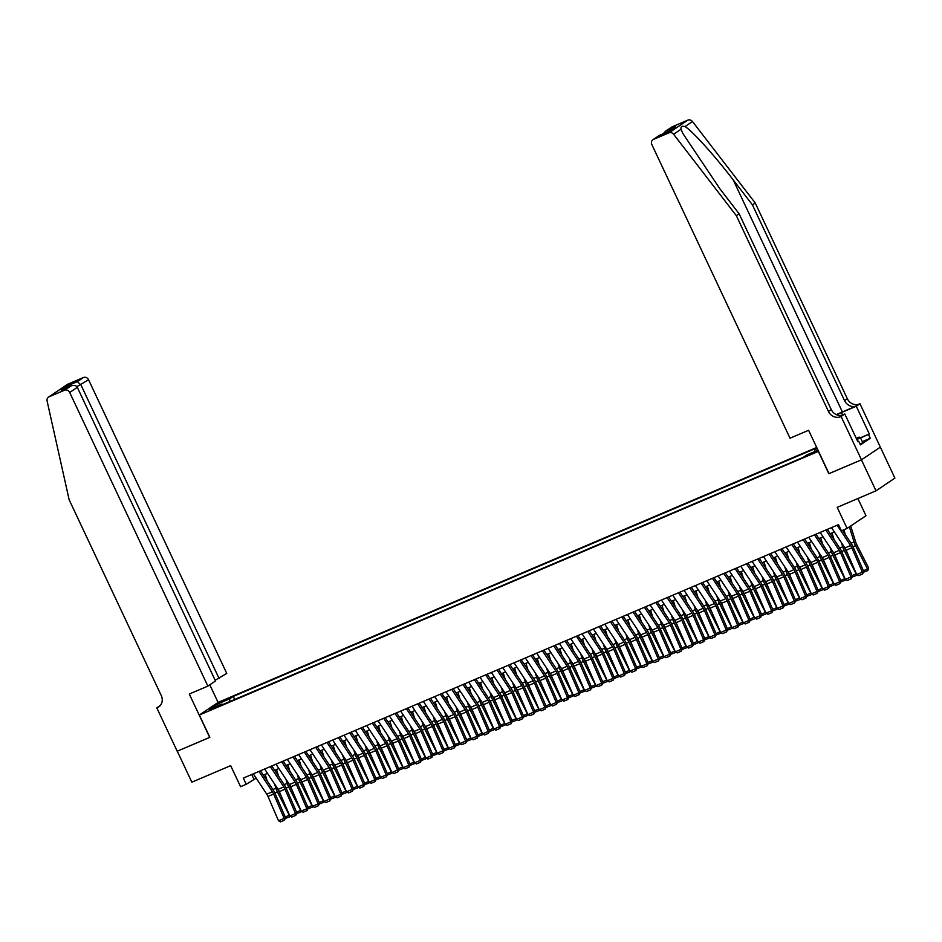 <?xml version="1.0" encoding="UTF-8"?>
<svg xmlns="http://www.w3.org/2000/svg" width="942" height="942" viewBox="0 0 942 942"><rect width="100%" height="100%" fill="white"/><g stroke="black" fill="none" stroke-linecap="round" stroke-linejoin="round"><path stroke-width="1.41" d="M209.701 710.303L215.318 707.336L209.701 710.303M816.702 447.474L218.25 702.332L199.363 715.025L818.504 451.312M672.388 126.711L665.476 131.279L671.834 127.017A4.121 3.686 56.1 0 1 672.388 126.711L687.86 120.129A4.121 3.686 56.1 0 1 692.488 121.542L755.225 202.977L847.341 398.737A9.608 8.596 -123.9 0 0 859.351 404.024L859.975 403.765L894.9 478.124L876.013 490.806L837.191 507.349L847.093 528.403L865.981 515.721L857.891 498.53M199.363 715.025L209.854 737.327L177.261 751.198L191.838 782.178L230.66 765.646L240.575 786.7L246.239 784.286L256.177 778.174M829.007 473.614L861.435 459.837L876.013 490.806M847.093 528.403L841.43 530.817L838.51 524.623L243.33 778.092L246.239 784.286M815.018 451.724L807.094 455.669L815.266 452.254M222.63 704.616L221.923 704.039L218.356 706.441L803.338 457.317L806.905 454.915L817.986 450.205M221.923 704.039L209.454 709.35L217.213 704.145L229.683 698.834L233.263 696.432L816.891 447.886M814.759 451.583L814.665 449.711L817.008 448.133M814.665 449.711L817.244 448.616M828.842 473.72L818.351 451.418M263.36 775.125L267.516 773.347M274.687 770.297L278.856 768.519M286.027 765.469L290.183 763.691M297.366 760.641L301.522 758.863M308.705 755.814L312.862 754.036M320.045 750.986L324.201 749.208M331.372 746.158L335.529 744.38M342.711 741.33L346.868 739.552M354.051 736.503L358.207 734.725M365.39 731.663L369.547 729.897M376.729 726.835L380.886 725.069M388.057 722.008L392.213 720.241M399.396 717.18L403.553 715.414M410.736 712.352L414.892 710.586M422.075 707.524L426.231 705.758M433.414 702.697L437.571 700.93M444.742 697.869L448.898 696.103M456.081 693.041L460.238 691.275M467.42 688.213L471.577 686.447M478.76 683.386L482.916 681.619M490.087 678.558L494.256 676.792M501.427 673.73L505.583 671.964M512.766 668.902L516.923 667.136M524.105 664.075L528.262 662.308M535.445 659.247L539.601 657.481M546.772 654.419L550.94 652.653M558.111 649.591L562.268 647.825M569.451 644.764L573.607 642.997M580.79 639.936L584.947 638.17M592.129 635.108L596.286 633.342M603.457 630.28L607.614 628.514M614.796 625.453L618.953 623.686M626.136 620.625L630.292 618.859M637.475 615.797L641.632 614.031M648.814 610.969L652.971 609.203M660.142 606.142L664.298 604.375M671.481 601.314L675.638 599.548M682.82 596.486L686.977 594.72M694.16 591.658L698.316 589.892M705.499 586.831L709.656 585.064M716.827 582.003L720.983 580.237M728.166 577.175L732.323 575.409M739.505 572.347L743.662 570.581M750.845 567.52L755.001 565.753M762.172 562.692L766.341 560.926M773.512 557.864L777.668 556.098M784.851 553.036L789.007 551.258M796.19 548.209L800.347 546.431M807.529 543.381L811.686 541.603M818.857 538.553L823.025 536.775M830.196 533.725L834.353 531.947M251.726 774.524L253.904 779.152M234.699 699.482L233.263 696.432M229.683 698.834L229.813 701.566M217.213 704.145L218.638 705.44M837.155 525.212L850.626 545.536A6.865 3.026 -113.1 0 1 851.839 547.808L862.366 572.147L863.743 571.523L853.216 547.172A10.303 4.545 66.9 0 0 851.391 543.769L842.513 530.358M831.492 527.626L844.95 547.95A6.865 3.026 -113.1 0 1 846.175 550.222L856.69 574.561L862.366 572.147L862.637 573.961L858.668 575.644L856.69 574.561M863.743 571.523L862.637 573.961M845.386 534.703L843.855 529.793M863.402 570.746L867.476 569.003L855.536 545.618A10.303 4.545 -113.1 0 1 854.053 541.98L849.378 526.884M867.782 570.616L867.476 569.003L868.642 567.932L867.782 570.616L863.567 572.194M850.72 525.977L855.713 542.109A6.865 3.026 66.9 0 0 856.702 544.535L868.642 567.932M856.254 438.324L859.104 437.112L860.458 437.712L862.79 442.669L860.058 444.118M860.458 437.712L856.867 439.62M755.225 202.977L752.423 204.861L844.538 400.609A9.608 8.596 -123.9 0 0 856.561 405.908L842.383 411.937A17.886 1.354 -25.2 0 0 836.343 414.633M752.423 204.861L733.194 179.887C714.943 155.925 692.193 130.75 685.022 126.558C681.878 125.781 680.571 126.664 681.078 129.219L682.75 133.305L719.9 188.824L739.129 213.787L831.244 409.546A9.608 8.596 -123.9 0 0 843.267 414.833L840.464 416.717L841.088 416.446L861.494 459.814L829.019 473.649L808.613 430.282L790.02 438.195L651.84 144.562A4.121 3.686 -123.9 0 1 653.501 139.404L668.973 132.81L687.86 120.129M880.381 447.132L861.494 459.814M739.129 213.787L736.338 215.671L828.454 411.418A9.608 8.596 -123.9 0 0 840.464 416.717M681.078 129.219L673.601 134.235L736.338 215.671M860.482 437.771L869.336 434.003L860.564 437.936M857.773 441.551L858.668 441.162L860.411 444.883L870.267 438.265L868.524 434.545M858.668 441.162L857.856 441.716L844.797 413.962L841.088 416.446M859.975 403.765L856.278 406.249L841.477 412.549A15.449 1.166 -25.2 0 0 836.567 414.739M869.336 434.003L856.278 406.249M841.547 415.351L844.797 413.962M673.601 134.235A4.121 3.686 -123.9 0 0 668.973 132.81M870.267 438.265L862.307 441.657M665.476 131.279L663.274 133.717M666.288 130.808L675.697 126.805L668.785 131.374M675.697 126.805L668.714 131.421M669.008 131.291L659.306 135.424L652.947 139.699M215.153 680.242L226.751 673.424L88.583 379.791L76.879 386.656M219.121 678.558L80.953 384.925L77.338 381.628L83.426 377.53L67.954 384.112L49.066 396.806A4.121 3.686 -123.9 0 0 47.1 401.033L69.155 499.79L161.27 695.549A9.608 8.596 56.1 0 1 158.703 706.9A9.608 8.596 56.1 0 1 157.42 707.595L156.796 707.866L177.202 751.233L209.842 737.292M209.689 737.398L189.283 694.03L207.876 686.117L69.696 392.484A4.121 3.686 -123.9 0 0 64.551 390.212L49.066 396.806M156.796 707.866L160.211 705.57M218.085 702.438L209.795 684.822M207.876 686.117L215.506 680.984L77.326 387.35L69.696 392.484M48.525 397.1L67.412 384.418A4.121 3.686 56.1 0 1 67.954 384.112M83.426 377.53A4.121 3.686 56.1 0 1 88.583 379.791M64.551 390.212L71.062 385.926L62.09 389.764M61.654 389.929L70.65 386.114C73.735 384.854 75.961 385.266 77.326 387.35M61.242 390.118L67.918 385.631L69.802 386.455M825.816 530.04L839.287 550.363A6.865 3.026 -113.1 0 1 840.511 552.636L851.026 576.975L852.404 576.351L841.889 552A10.303 4.545 66.9 0 0 840.052 548.597L827.335 529.392M820.152 532.454L833.623 552.777A6.865 3.026 -113.1 0 1 834.836 555.05L845.363 579.389L851.026 576.975L851.297 578.788L847.329 580.472L845.363 579.389M852.404 576.351L851.297 578.788M814.477 534.868L827.947 555.191A6.865 3.026 -113.1 0 1 829.172 557.464L839.687 581.803L841.065 581.179L830.55 556.828A10.303 4.545 66.9 0 0 828.713 553.425L815.996 534.22M808.813 537.281L822.284 557.605A6.865 3.026 -113.1 0 1 823.496 559.878L834.023 584.217L839.687 581.803L839.958 583.616L835.99 585.312L834.023 584.217M841.065 581.179L839.958 583.616M803.149 539.695L816.608 560.019A6.865 3.026 -113.1 0 1 817.833 562.292L828.348 586.63L829.725 586.006L819.21 561.656A10.303 4.545 66.9 0 0 817.385 558.253L804.656 539.048M797.474 542.109L810.944 562.433A6.865 3.026 -113.1 0 1 812.169 564.705L822.684 589.044L828.348 586.63L828.619 588.444L824.65 590.139L822.684 589.044M829.725 586.006L828.619 588.444M791.81 544.523L805.28 564.847A6.865 3.026 -113.1 0 1 806.493 567.119L817.02 591.458L818.398 590.834L807.871 566.483A10.303 4.545 66.9 0 0 806.046 563.081L793.317 543.875M786.134 546.937L799.605 567.261A6.865 3.026 -113.1 0 1 800.83 569.533L811.345 593.872L817.02 591.458L817.291 593.272L813.323 594.967L811.345 593.872M818.398 590.834L817.291 593.272M834.047 539.53L832.01 532.948M852.074 575.574L856.148 573.831L844.197 550.446A10.303 4.545 -113.1 0 1 842.725 546.807L841.418 542.616M856.973 574.714L856.443 575.444L856.313 573.678M844.468 547.22A6.865 3.026 66.9 0 0 845.374 549.363L848.224 554.956M856.443 575.444L852.227 577.022M822.707 544.358L820.67 537.776M840.735 580.402L844.809 578.659L832.869 555.274A10.303 4.545 -113.1 0 1 831.386 551.635L830.079 547.443M845.633 579.542L845.115 580.272L844.974 578.506M833.128 552.047A6.865 3.026 66.9 0 0 834.035 554.19L836.885 559.784M845.115 580.272L840.9 581.85M811.368 549.186L809.331 542.604M829.396 585.229L833.47 583.487L821.53 560.101A10.303 4.545 -113.1 0 1 820.046 556.463L818.739 552.271M834.294 584.37L833.776 585.1L833.635 583.333M821.801 556.875A6.865 3.026 66.9 0 0 822.696 559.018L825.545 564.611M833.776 585.1L829.561 586.678M800.041 554.014L797.992 547.432M818.056 590.057L822.131 588.314L810.191 564.929A10.303 4.545 -113.1 0 1 808.707 561.291L807.412 557.099M822.955 589.197L822.437 589.928L822.307 588.161M810.461 561.703A6.865 3.026 66.9 0 0 811.356 563.858L814.206 569.439M822.437 589.928L818.221 591.505M780.471 549.351L793.941 569.674A6.865 3.026 -113.1 0 1 795.154 571.947L805.681 596.286L807.058 595.662L796.543 571.311A10.303 4.545 66.9 0 0 794.707 567.908L781.978 548.703M774.807 551.765L788.266 572.088A6.865 3.026 -113.1 0 1 789.49 574.361L800.005 598.7L805.681 596.286L805.952 598.099L801.983 599.795L800.005 598.7M807.058 595.662L805.952 598.099M788.701 558.841L786.664 552.259M806.717 594.885L810.791 593.142L798.851 569.757A10.303 4.545 -113.1 0 1 797.368 566.118L796.072 561.927M811.615 594.025L811.097 594.755L810.968 592.989M799.122 566.531A6.865 3.026 66.9 0 0 800.017 568.685L802.878 574.267M811.097 594.755L806.882 596.333M769.131 554.179L782.602 574.502A6.865 3.026 -113.1 0 1 783.826 576.775L794.341 601.114L795.719 600.49L785.204 576.139A10.303 4.545 66.9 0 0 783.367 572.736L770.65 553.531M763.467 556.592L776.938 576.916A6.865 3.026 -113.1 0 1 778.151 579.189L788.678 603.528L794.341 601.114L794.612 602.927L790.644 604.623L788.678 603.528M795.719 600.49L794.612 602.927M777.362 563.669L775.325 557.099M795.389 599.713L799.464 597.97L787.512 574.585A10.303 4.545 -113.1 0 1 786.04 570.946L784.733 566.754M800.288 598.853L799.758 599.583L799.628 597.817M787.783 571.358A6.865 3.026 66.9 0 0 788.689 573.513L791.539 579.095M799.758 599.583L795.543 601.161M757.792 559.006L771.263 579.33A6.865 3.026 -113.1 0 1 772.487 581.603L783.002 605.942L784.38 605.317L773.865 580.967A10.303 4.545 66.9 0 0 772.028 577.564L759.311 558.359M752.128 561.42L765.599 581.744A6.865 3.026 -113.1 0 1 766.823 584.016L777.338 608.355L783.002 605.942L783.273 607.755L779.305 609.45L777.338 608.355M784.38 605.317L783.273 607.755M766.023 568.497L763.986 561.927M784.05 604.54L788.124 602.798L776.184 579.412A10.303 4.545 -113.1 0 1 774.701 575.774L773.394 571.582M788.949 603.681L788.43 604.411L788.289 602.644M776.443 576.186A6.865 3.026 66.9 0 0 777.35 578.341L780.2 583.922M788.43 604.411L784.215 606M746.464 563.834L759.923 584.158A6.865 3.026 -113.1 0 1 761.148 586.43L771.663 610.769L773.041 610.145L762.525 585.794A10.303 4.545 66.9 0 0 760.7 582.392L747.972 563.186M740.789 566.248L754.259 586.572A6.865 3.026 -113.1 0 1 755.484 588.844L765.999 613.183L771.663 610.769L771.934 612.583L767.977 614.278L765.999 613.183M773.041 610.145L771.934 612.583M754.683 573.325L752.646 566.754M772.711 609.368L776.785 607.625L764.845 584.24A10.303 4.545 -113.1 0 1 763.361 580.602L762.066 576.41M777.609 608.508L777.091 609.238L776.95 607.472M765.116 581.014A6.865 3.026 66.9 0 0 766.011 583.169L768.86 588.75M777.091 609.238L772.876 610.828M735.125 568.662L748.596 588.986A6.865 3.026 -113.1 0 1 749.808 591.258L760.335 615.597L761.713 614.973L751.186 590.622A10.303 4.545 66.9 0 0 749.361 587.219L736.632 568.014M729.449 571.076L742.92 591.399A6.865 3.026 -113.1 0 1 744.145 593.672L754.66 618.011L760.335 615.597L760.606 617.41L756.638 619.106L754.66 618.011M761.713 614.973L760.606 617.41M743.356 578.153L741.307 571.582M761.371 614.196L765.446 612.453L753.506 589.068A10.303 4.545 -113.1 0 1 752.022 585.429L750.727 581.238M766.27 613.336L765.752 614.066L765.622 612.3M753.777 585.842A6.865 3.026 66.9 0 0 754.672 587.996L757.521 593.578M765.752 614.066L761.536 615.656M723.786 573.49L737.256 593.813A6.865 3.026 -113.1 0 1 738.481 596.086L748.996 620.425L750.374 619.801L739.859 595.45A10.303 4.545 66.9 0 0 738.022 592.047L725.293 572.842M718.122 575.903L731.581 596.227A6.865 3.026 -113.1 0 1 732.805 598.5L743.32 622.839L748.996 620.425L749.267 622.238L745.299 623.934L743.32 622.839M750.374 619.801L749.267 622.238M732.016 582.98L729.979 576.41M750.032 619.024L754.106 617.281L742.166 593.896A10.303 4.545 -113.1 0 1 740.683 590.257L739.388 586.065M754.931 618.164L754.412 618.894L754.283 617.128M742.437 590.669A6.865 3.026 66.9 0 0 743.332 592.824L746.194 598.405M754.412 618.894L750.197 620.484M712.446 578.317L725.917 598.641A6.865 3.026 -113.1 0 1 727.142 600.914L737.657 625.252L739.034 624.628L728.519 600.278A10.303 4.545 66.9 0 0 726.682 596.875L713.965 577.67M706.783 580.731L720.253 601.055A6.865 3.026 -113.1 0 1 721.466 603.327L731.993 627.666L737.657 625.252L737.927 627.066L733.959 628.761L731.993 627.666M739.034 624.628L737.927 627.066M720.677 587.808L718.64 581.238M738.705 623.851L742.779 622.109L730.839 598.723A10.303 4.545 -113.1 0 1 729.355 595.085L728.048 590.893M743.603 622.992L743.073 623.722L742.944 621.956M731.098 595.497A6.865 3.026 66.9 0 0 732.005 597.652L734.854 603.233M743.073 623.722L738.858 625.311M701.107 583.145L714.578 603.469A6.865 3.026 -113.1 0 1 715.802 605.741L726.317 630.08L727.695 629.456L717.18 605.105A10.303 4.545 66.9 0 0 715.343 601.702L702.626 582.497M695.443 585.559L708.914 605.883A6.865 3.026 -113.1 0 1 710.138 608.155L720.654 632.494L726.317 630.08L726.588 631.894L722.62 633.589L720.654 632.494M727.695 629.456L726.588 631.894M709.338 592.636L707.301 586.065M727.365 628.679L731.439 626.936L719.5 603.551A10.303 4.545 -113.1 0 1 718.016 599.913L716.709 595.721M732.264 627.819L731.746 628.549L731.604 626.783M719.759 600.325A6.865 3.026 66.9 0 0 720.665 602.48L723.515 608.061M731.746 628.549L727.53 630.139M689.779 587.973L703.238 608.297A6.865 3.026 -113.1 0 1 704.463 610.569L714.978 634.908L716.367 634.284L705.841 609.933A10.303 4.545 66.9 0 0 704.015 606.53L691.287 587.325M684.104 590.387L697.575 610.71A6.865 3.026 -113.1 0 1 698.799 612.983L709.314 637.322L714.978 634.908L715.261 636.721L711.292 638.417L709.314 637.322M716.367 634.284L715.261 636.721M697.998 597.463L695.961 590.893M716.026 633.507L720.1 631.764L708.16 608.379A10.303 4.545 -113.1 0 1 706.677 604.74L705.381 600.549M720.924 632.647L720.406 633.377L720.265 631.611M708.431 605.153A6.865 3.026 66.9 0 0 709.326 607.307L712.176 612.889M720.406 633.377L716.191 634.967M678.44 592.801L691.911 613.124A6.865 3.026 -113.1 0 1 693.124 615.397L703.65 639.736L705.028 639.112L694.501 614.761A10.303 4.545 66.9 0 0 692.676 611.358L679.947 592.153M672.776 595.214L686.235 615.538A6.865 3.026 -113.1 0 1 687.46 617.811L697.975 642.15L703.65 639.736L703.921 641.549L699.953 643.245L697.975 642.15M705.028 639.112L703.921 641.549M686.671 602.291L684.622 595.721M704.687 638.335L708.761 636.592L696.821 613.207A10.303 4.545 -113.1 0 1 695.337 609.568L694.042 605.376M709.585 637.475L709.067 638.205L708.937 636.439M697.092 609.98A6.865 3.026 66.9 0 0 697.987 612.135L700.836 617.716M709.067 638.205L704.851 639.795M667.101 597.628L680.571 617.952A6.865 3.026 -113.1 0 1 681.796 620.225L692.311 644.563L693.689 643.939L683.174 619.589A10.303 4.545 66.9 0 0 681.337 616.186L668.608 596.981M661.437 600.042L674.896 620.366A6.865 3.026 -113.1 0 1 676.12 622.638L686.647 646.977L692.311 644.563L692.582 646.377L688.614 648.072L686.647 646.977M693.689 643.939L692.582 646.377M675.332 607.119L673.294 600.549M693.347 643.162L697.421 641.42L685.482 618.034A10.303 4.545 -113.1 0 1 683.998 614.396L682.703 610.204M698.246 642.303L697.728 643.033L697.598 641.267M685.752 614.808A6.865 3.026 66.9 0 0 686.647 616.963L689.509 622.544M697.728 643.033L693.512 644.622M655.762 602.456L669.232 622.78A6.865 3.026 -113.1 0 1 670.457 625.052L680.972 649.391L682.349 648.767L671.834 624.416A10.303 4.545 66.9 0 0 669.997 621.014L657.281 601.808M650.098 604.87L663.568 625.194A6.865 3.026 -113.1 0 1 664.781 627.466L675.308 651.805L680.972 649.391L681.243 651.205L677.274 652.9L675.308 651.805M682.349 648.767L681.243 651.205M663.992 611.947L661.955 605.376M682.02 647.99L686.094 646.259L674.154 622.862A10.303 4.545 -113.1 0 1 672.67 619.224L671.363 615.032M686.918 647.13L686.388 647.861L686.259 646.094M674.413 619.636A6.865 3.026 66.9 0 0 675.32 621.791L678.169 627.372M686.388 647.861L682.173 649.45M644.434 607.284L657.893 627.607A6.865 3.026 -113.1 0 1 659.117 629.88L669.632 654.219L671.01 653.595L660.495 629.244A10.303 4.545 66.9 0 0 658.658 625.841L645.941 606.636M638.758 609.698L652.229 630.021A6.865 3.026 -113.1 0 1 653.454 632.294L663.969 656.633L669.632 654.219L669.903 656.032L665.935 657.728L663.969 656.633M671.01 653.595L669.903 656.032M652.653 616.774L650.616 610.204M670.68 652.818L674.755 651.087L662.815 627.69A10.303 4.545 -113.1 0 1 661.331 624.051L660.024 619.86M675.579 651.958L675.061 652.688L674.919 650.922M663.086 624.464A6.865 3.026 66.9 0 0 663.98 626.618L666.83 632.2M675.061 652.688L670.845 654.278M633.095 612.112L646.565 632.435A6.865 3.026 -113.1 0 1 647.778 634.708L658.305 659.047L659.683 658.423L649.156 634.072A10.303 4.545 66.9 0 0 647.331 630.669L634.602 611.464M627.419 614.525L640.89 634.849A6.865 3.026 -113.1 0 1 642.114 637.122L652.629 661.461L658.305 659.047L658.576 660.86L654.608 662.556L652.629 661.461M659.683 658.423L658.576 660.86M641.314 621.602L639.277 615.032M659.341 657.646L663.415 655.915L651.475 632.518A10.303 4.545 -113.1 0 1 649.992 628.879L648.697 624.687M664.24 656.786L663.721 657.528L663.58 655.75M651.746 629.291A6.865 3.026 66.9 0 0 652.641 631.446L655.491 637.028M663.721 657.528L659.506 659.106M621.755 616.939L635.226 637.263A6.865 3.026 -113.1 0 1 636.439 639.536L646.966 663.874L648.343 663.25L637.816 638.912A10.303 4.545 66.9 0 0 635.991 635.497L623.263 616.292M616.092 619.353L629.55 639.677A6.865 3.026 -113.1 0 1 630.775 641.949L641.29 666.288L646.966 663.874L647.236 665.688L643.268 667.383L641.29 666.288M648.343 663.25L647.236 665.688M629.986 626.43L627.937 619.86M648.002 662.473L652.076 660.742L640.136 637.345A10.303 4.545 -113.1 0 1 638.652 633.707L637.357 629.515M652.9 661.614L652.382 662.356L652.253 660.577M640.407 634.119A6.865 3.026 66.9 0 0 641.302 636.274L644.151 641.855M652.382 662.356L648.167 663.933M610.416 621.767L623.887 642.091A6.865 3.026 -113.1 0 1 625.111 644.363L635.626 668.702L637.004 668.078L626.489 643.739A10.303 4.545 66.9 0 0 624.652 640.324L611.923 621.119M604.752 624.181L618.223 644.505A6.865 3.026 -113.1 0 1 619.436 646.777L629.962 671.116L635.626 668.702L635.897 670.516L631.929 672.211L629.962 671.116M637.004 668.078L635.897 670.516M618.647 631.258L616.61 624.687M636.662 667.301L640.748 665.57L628.797 642.173A10.303 4.545 -113.1 0 1 627.313 638.535L626.018 634.343M641.561 666.441L641.043 667.183L640.913 665.405M629.068 638.947A6.865 3.026 66.9 0 0 629.974 641.102L632.824 646.683M641.043 667.183L636.827 668.761M599.077 626.595L612.547 646.918A6.865 3.026 -113.1 0 1 613.772 649.191L624.287 673.542L625.665 672.906L615.15 648.567A10.303 4.545 66.9 0 0 613.313 645.152L600.596 625.947M593.413 629.009L606.883 649.332A6.865 3.026 -113.1 0 1 608.096 651.605L618.623 675.956L624.287 673.542L624.558 675.343L620.59 677.039L618.623 675.956M625.665 672.906L624.558 675.343M607.307 636.086L605.27 629.515M625.335 672.129L629.409 670.398L617.469 647.001A10.303 4.545 -113.1 0 1 615.986 643.362L614.679 639.171M630.233 671.269L629.715 672.011L629.574 670.233M617.728 643.775A6.865 3.026 66.9 0 0 618.635 645.929L621.484 651.511M629.715 672.011L625.5 673.589M587.749 631.423L601.208 651.746A6.865 3.026 -113.1 0 1 602.433 654.019L612.948 678.37L614.325 677.734L603.81 653.395A10.303 4.545 66.9 0 0 601.973 649.98L589.256 630.775M582.074 633.836L595.544 654.16A6.865 3.026 -113.1 0 1 596.769 656.433L607.284 680.783L612.948 678.37L613.218 680.171L609.25 681.867L607.284 680.783M614.325 677.734L613.218 680.171M595.968 640.913L593.931 634.343M613.996 676.957L618.07 675.226L606.13 651.829A10.303 4.545 -113.1 0 1 604.646 648.19L603.339 643.998M618.894 676.097L618.376 676.839L618.235 675.061M606.401 648.602A6.865 3.026 66.9 0 0 607.296 650.757L610.145 656.338M618.376 676.839L614.16 678.417M576.41 636.25L589.88 656.574A6.865 3.026 -113.1 0 1 591.093 658.847L601.62 683.197L602.998 682.561L592.471 658.222A10.303 4.545 66.9 0 0 590.646 654.808L577.917 635.603M570.734 638.664L584.205 658.988A6.865 3.026 -113.1 0 1 585.429 661.26L595.945 685.611L601.62 683.197L601.891 684.999L597.923 686.694L595.945 685.611M602.998 682.561L601.891 684.999M584.629 645.741L582.592 639.171M602.656 681.784L606.73 680.053L594.791 656.656A10.303 4.545 -113.1 0 1 593.307 653.018L592.012 648.826M607.555 680.925L607.037 681.667L606.895 679.889M595.061 653.43A6.865 3.026 66.9 0 0 595.956 655.585L598.806 661.166M607.037 681.667L602.821 683.244M565.07 641.078L578.541 661.402A6.865 3.026 -113.1 0 1 579.754 663.674L590.281 688.025L591.658 687.389L581.132 663.05A10.303 4.545 66.9 0 0 579.306 659.647L566.578 640.43M559.407 643.492L572.866 663.827A6.865 3.026 -113.1 0 1 574.09 666.088L584.605 690.439L590.281 688.025L590.552 689.827L586.583 691.522L584.605 690.439M591.658 687.389L590.552 689.827M573.301 650.569L571.252 643.998M591.317 686.612L595.391 684.881L583.451 661.484A10.303 4.545 -113.1 0 1 581.968 657.846L580.672 653.654M596.215 685.752L595.697 686.494L595.568 684.716M583.722 658.258A6.865 3.026 66.9 0 0 584.617 660.413L587.478 665.994M595.697 686.494L591.482 688.072M553.731 645.906L567.202 666.241A6.865 3.026 -113.1 0 1 568.426 668.502L578.941 692.853L580.319 692.217L569.804 667.878A10.303 4.545 66.9 0 0 567.967 664.475L555.25 645.258M548.067 648.32L561.538 668.655A6.865 3.026 -113.1 0 1 562.751 670.916L573.278 695.267L578.941 692.853L579.212 694.654L575.244 696.35L573.278 695.267M580.319 692.217L579.212 694.654M542.392 650.734L555.862 671.069A6.865 3.026 -113.1 0 1 557.087 673.33L567.602 697.681L568.98 697.045L558.465 672.706A10.303 4.545 66.9 0 0 556.628 669.303L543.911 650.086M536.728 653.147L550.199 673.483A6.865 3.026 -113.1 0 1 551.411 675.744L561.938 700.094L567.602 697.681L567.873 699.482L563.905 701.178L561.938 700.094M568.98 697.045L567.873 699.482M531.064 655.561L544.523 675.897A6.865 3.026 -113.1 0 1 545.748 678.158L556.263 702.508L557.64 701.872L547.125 677.534A10.303 4.545 66.9 0 0 545.3 674.131L532.571 654.914M525.389 657.975L538.859 678.311A6.865 3.026 -113.1 0 1 540.084 680.571L550.599 704.922L556.263 702.508L556.534 704.31L552.565 706.005L550.599 704.922M557.64 701.872L556.534 704.31M561.962 655.397L559.925 648.826M579.989 691.44L584.064 689.709L572.112 666.312A10.303 4.545 -113.1 0 1 570.64 662.673L569.333 658.482M584.888 690.58L584.358 691.322L584.228 689.544M572.383 663.086A6.865 3.026 66.9 0 0 573.289 665.24L576.139 670.822M584.358 691.322L580.142 692.9M550.623 660.224L548.585 653.654M568.65 696.268L572.724 694.537L560.784 671.14A10.303 4.545 -113.1 0 1 559.301 667.501L557.994 663.309M573.548 695.408L573.03 696.15L572.889 694.372M561.043 667.913A6.865 3.026 66.9 0 0 561.95 670.068L564.8 675.649M573.03 696.15L568.815 697.728M539.283 665.052L537.246 658.482M557.311 701.095L561.385 699.364L549.445 675.967A10.303 4.545 -113.1 0 1 547.961 672.329L546.654 668.137M562.209 700.236L561.691 700.978L561.55 699.199M549.716 672.741A6.865 3.026 66.9 0 0 550.611 674.896L553.46 680.477M561.691 700.978L557.476 702.555M519.725 660.389L533.196 680.725A6.865 3.026 -113.1 0 1 534.408 682.985L544.935 707.336L546.313 706.7L535.786 682.361A10.303 4.545 66.9 0 0 533.961 678.958L521.232 659.741M514.049 662.803L527.52 683.138A6.865 3.026 -113.1 0 1 528.745 685.399L539.26 709.75L544.935 707.336L545.206 709.138L541.238 710.833L539.26 709.75M546.313 706.7L545.206 709.138M527.956 669.88L525.907 663.309M545.971 705.923L550.046 704.192L538.106 680.807A10.303 4.545 -113.1 0 1 536.622 677.157L535.327 672.965M550.87 705.063L550.352 705.805L550.222 704.027M538.377 677.569A6.865 3.026 66.9 0 0 539.271 679.724L542.121 685.305M550.352 705.805L546.136 707.383M508.386 665.217L521.856 685.552A6.865 3.026 -113.1 0 1 523.069 687.813L533.596 712.164L534.974 711.528L524.458 687.189A10.303 4.545 66.9 0 0 522.622 683.786L509.893 664.569M502.722 667.631L516.181 687.966A6.865 3.026 -113.1 0 1 517.405 690.227L527.92 714.578L533.596 712.164L533.867 713.965L529.899 715.661L527.92 714.578M534.974 711.528L533.867 713.965M516.616 674.707L514.579 668.137M534.632 710.751L538.706 709.02L526.766 685.635A10.303 4.545 -113.1 0 1 525.283 681.996L523.987 677.793M539.53 709.891L539.012 710.633L538.883 708.855M527.037 682.397A6.865 3.026 66.9 0 0 527.932 684.551L530.793 690.133M539.012 710.633L534.797 712.211M497.046 670.045L510.517 690.38A6.865 3.026 -113.1 0 1 511.742 692.641L522.257 716.992L523.634 716.356L513.119 692.017A10.303 4.545 66.9 0 0 511.282 688.614L498.565 669.397M491.383 672.458L504.853 692.794A6.865 3.026 -113.1 0 1 506.066 695.055L516.593 719.405L522.257 716.992L522.527 718.793L518.559 720.489L516.593 719.405M523.634 716.356L522.527 718.793M505.277 679.535L503.24 672.965M523.305 715.579L527.379 713.848L515.427 690.462A10.303 4.545 -113.1 0 1 513.955 686.824L512.648 682.62M528.203 714.719L527.673 715.461L527.544 713.683M515.698 687.224A6.865 3.026 66.9 0 0 516.605 689.379L519.454 694.961M527.673 715.461L523.458 717.039M485.707 674.872L499.178 695.208A6.865 3.026 -113.1 0 1 500.402 697.469L510.917 721.819L512.295 721.183L501.78 696.844A10.303 4.545 66.9 0 0 499.943 693.442L487.226 674.225M480.043 677.286L493.514 697.622A6.865 3.026 -113.1 0 1 494.738 699.882L505.253 724.233L510.917 721.819L511.188 723.633L507.22 725.316L505.253 724.233M512.295 721.183L511.188 723.633M493.938 684.363L491.901 677.793M511.965 720.406L516.039 718.675L504.1 695.29A10.303 4.545 -113.1 0 1 502.616 691.652L501.309 687.448M516.864 719.547L516.346 720.289L516.204 718.511M504.359 692.052A6.865 3.026 66.9 0 0 505.265 694.207L508.115 699.788M516.346 720.289L512.13 721.866M474.379 679.7L487.838 700.036A6.865 3.026 -113.1 0 1 489.063 702.296L499.578 726.647L500.956 726.011L490.441 701.672A10.303 4.545 66.9 0 0 488.615 698.269L475.887 679.052M468.704 682.114L482.174 702.449A6.865 3.026 -113.1 0 1 483.399 704.71L493.914 729.061L499.578 726.647L499.849 728.46L495.892 730.144L493.914 729.061M500.956 726.011L499.849 728.46M482.598 689.191L480.561 682.62M500.626 725.234L504.7 723.503L492.76 700.118A10.303 4.545 -113.1 0 1 491.277 696.479L489.981 692.276M505.524 724.374L505.006 725.116L504.865 723.35M493.031 696.892A6.865 3.026 66.9 0 0 493.926 699.035L496.775 704.616M505.006 725.116L500.791 726.694M463.04 684.528L476.511 704.863A6.865 3.026 -113.1 0 1 477.724 707.124L488.25 731.475L489.628 730.839L479.101 706.5A10.303 4.545 66.9 0 0 477.276 703.097L464.547 683.88M457.365 686.942L470.835 707.277A6.865 3.026 -113.1 0 1 472.06 709.538L482.575 733.889L488.25 731.475L488.521 733.288L484.553 734.972L482.575 733.889M489.628 730.839L488.521 733.288M471.271 694.019L469.222 687.448M489.287 730.062L493.361 728.331L481.421 704.946A10.303 4.545 -113.1 0 1 479.937 701.307L478.642 697.104M494.185 729.202L493.667 729.944L493.537 728.178M481.692 701.719A6.865 3.026 66.9 0 0 482.587 703.862L485.436 709.444M493.667 729.944L489.451 731.522M451.701 689.356L465.171 709.691A6.865 3.026 -113.1 0 1 466.396 711.952L476.911 736.303L478.289 735.667L467.774 711.328A10.303 4.545 66.9 0 0 465.937 707.925L453.208 688.708M446.037 691.769L459.496 712.105A6.865 3.026 -113.1 0 1 460.72 714.366L471.236 738.716L476.911 736.303L477.182 738.116L473.214 739.8L471.236 738.716M478.289 735.667L477.182 738.116M459.932 698.846L457.894 692.276M477.947 734.89L482.021 733.159L470.082 709.773A10.303 4.545 -113.1 0 1 468.598 706.135L467.303 701.931M482.846 734.03L482.328 734.772L482.198 733.006M470.352 706.547A6.865 3.026 66.9 0 0 471.247 708.69L474.109 714.272M482.328 734.772L478.112 736.35M440.361 694.183L453.832 714.519A6.865 3.026 -113.1 0 1 455.057 716.78L465.572 741.13L466.949 740.494L456.434 716.156A10.303 4.545 66.9 0 0 454.597 712.753L441.88 693.536M434.698 696.597L448.168 716.933A6.865 3.026 -113.1 0 1 449.381 719.193L459.908 743.544L465.572 741.13L465.843 742.944L461.874 744.627L459.908 743.544M466.949 740.494L465.843 742.944M448.592 703.674L446.555 697.104M466.62 739.717L470.694 737.986L458.754 714.601A10.303 4.545 -113.1 0 1 457.27 710.963L455.963 706.759M471.518 738.858L470.988 739.6L470.859 737.833M459.013 711.375A6.865 3.026 66.9 0 0 459.92 713.518L462.769 719.099M470.988 739.6L466.773 741.177M429.022 699.011L442.493 719.347A6.865 3.026 -113.1 0 1 443.717 721.607L454.232 745.958L455.61 745.322L445.095 720.983A10.303 4.545 66.9 0 0 443.258 717.58L430.541 698.363M423.358 701.425L436.829 721.76A6.865 3.026 -113.1 0 1 438.054 724.021L448.569 748.372L454.232 745.958L454.503 747.771L450.535 749.455L448.569 748.372M455.61 745.322L454.503 747.771M437.253 708.502L435.216 701.931M455.28 744.545L459.355 742.814L447.415 719.429A10.303 4.545 -113.1 0 1 445.931 715.79L444.624 711.587M460.179 743.697L459.661 744.427L459.519 742.661M447.685 716.203A6.865 3.026 66.9 0 0 448.58 718.346L451.43 723.927M459.661 744.427L455.445 746.005M417.695 703.839L431.153 724.174A6.865 3.026 -113.1 0 1 432.378 726.435L442.905 750.786L444.283 750.15L433.756 725.811A10.303 4.545 66.9 0 0 431.931 722.408L419.202 703.203M412.019 706.253L425.49 726.588A6.865 3.026 -113.1 0 1 426.714 728.849L437.229 753.2L442.905 750.786L443.176 752.599L439.207 754.283L437.229 753.2M444.283 750.15L443.176 752.599M425.914 713.341L423.876 706.759M443.941 749.373L448.015 747.642L436.075 724.257A10.303 4.545 -113.1 0 1 434.592 720.618L433.296 716.415M448.839 748.525L448.321 749.255L448.18 747.489M436.346 721.03A6.865 3.026 66.9 0 0 437.241 723.173L440.091 728.755M448.321 749.255L444.106 750.833M406.355 708.667L419.826 729.002A6.865 3.026 -113.1 0 1 421.039 731.263L431.566 755.614L432.943 754.978L422.416 730.639A10.303 4.545 66.9 0 0 420.591 727.236L407.862 708.031M400.691 711.08L414.15 731.416A6.865 3.026 -113.1 0 1 415.375 733.677L425.89 758.027L431.566 755.614L431.836 757.427L427.868 759.111L425.89 758.027M432.943 754.978L431.836 757.427M414.586 718.169L412.537 711.587M432.602 754.201L436.676 752.47L424.736 729.084A10.303 4.545 -113.1 0 1 423.252 725.446L421.957 721.242M437.5 753.353L436.982 754.083L436.853 752.317M425.007 725.858A6.865 3.026 66.9 0 0 425.902 728.001L428.751 733.582M436.982 754.083L432.767 755.661M395.016 713.494L408.487 733.83A6.865 3.026 -113.1 0 1 409.711 736.091L420.226 760.441L421.604 759.805L411.089 735.466A10.303 4.545 66.9 0 0 409.252 732.064L396.523 712.858M389.352 715.908L402.811 736.244A6.865 3.026 -113.1 0 1 404.036 738.504L414.562 762.855L420.226 760.441L420.497 762.255L416.529 763.938L414.562 762.855M421.604 759.805L420.497 762.255M403.247 722.997L401.21 716.415M421.262 759.028L425.337 757.297L413.397 733.912A10.303 4.545 -113.1 0 1 411.913 730.274L410.618 726.07M426.161 758.18L425.643 758.911L425.513 757.144M413.668 730.686A6.865 3.026 66.9 0 0 414.574 732.829L417.424 738.41M425.643 758.911L421.427 760.488M383.677 718.322L397.147 738.658A6.865 3.026 -113.1 0 1 398.372 740.918L408.887 765.269L410.265 764.633L399.749 740.294A10.303 4.545 66.9 0 0 397.913 736.891L385.196 717.686M378.013 720.736L391.483 741.071A6.865 3.026 -113.1 0 1 392.696 743.344L403.223 767.683L408.887 765.269L409.158 767.082L405.19 768.766L403.223 767.683M410.265 764.633L409.158 767.082M391.907 727.825L389.87 721.242M409.935 763.856L414.009 762.125L402.069 738.74A10.303 4.545 -113.1 0 1 400.585 735.101L399.278 730.898M414.833 763.008L414.303 763.738L414.174 761.972M402.328 735.514A6.865 3.026 66.9 0 0 403.235 737.657L406.084 743.238M414.303 763.738L410.088 765.316M372.349 723.15L385.808 743.485A6.865 3.026 -113.1 0 1 387.032 745.758L397.548 770.097L398.925 769.461L388.41 745.122A10.303 4.545 66.9 0 0 386.573 741.719L373.856 722.514M366.673 725.564L380.144 745.899A6.865 3.026 -113.1 0 1 381.369 748.172L391.884 772.511L397.548 770.097L397.818 771.91L393.85 773.594L391.884 772.511M398.925 769.461L397.818 771.91M380.568 732.652L378.531 726.07M398.596 768.684L402.67 766.953L390.73 743.568A10.303 4.545 -113.1 0 1 389.246 739.929L387.939 735.726M403.494 767.836L402.976 768.566L402.835 766.8M391.001 740.341A6.865 3.026 66.9 0 0 391.896 742.484L394.745 748.066M402.976 768.566L398.76 770.144M361.01 727.978L374.48 748.313A6.865 3.026 -113.1 0 1 375.693 750.586L386.22 774.925L387.598 774.289L377.071 749.95A10.303 4.545 66.9 0 0 375.246 746.547L362.517 727.342M355.334 730.391L368.805 750.727A6.865 3.026 -113.1 0 1 370.029 752.999L380.544 777.338L386.22 774.925L386.491 776.738L382.523 778.422L380.544 777.338M387.598 774.289L386.491 776.738M369.229 737.48L367.192 730.898M387.256 773.512L391.33 771.781L379.39 748.395A10.303 4.545 -113.1 0 1 377.907 744.757L376.612 740.565M392.155 772.664L391.637 773.394L391.495 771.628M379.661 745.169A6.865 3.026 66.9 0 0 380.556 747.312L383.406 752.894M391.637 773.394L387.421 774.972M349.67 732.805L363.141 753.141A6.865 3.026 -113.1 0 1 364.354 755.413L374.881 779.752L376.258 779.116L365.732 754.778A10.303 4.545 66.9 0 0 363.906 751.375L351.178 732.169M344.007 735.219L357.465 755.555A6.865 3.026 -113.1 0 1 358.69 757.827L369.205 782.166L374.881 779.752L375.151 781.566L371.183 783.249L369.205 782.166M376.258 779.116L375.151 781.566M357.901 742.308L355.852 735.726M375.917 778.339L379.991 776.608L368.051 753.223A10.303 4.545 -113.1 0 1 366.568 749.585L365.272 745.393M380.815 777.491L380.297 778.222L380.168 776.455M368.322 749.997A6.865 3.026 66.9 0 0 369.217 752.14L372.066 757.721M380.297 778.222L376.082 779.799M338.331 737.633L351.802 757.969A6.865 3.026 -113.1 0 1 353.026 760.241L363.541 784.58L364.919 783.944L354.404 759.605A10.303 4.545 66.9 0 0 352.567 756.202L339.838 736.997M332.667 740.047L346.138 760.382A6.865 3.026 -113.1 0 1 347.351 762.655L357.878 786.994L363.541 784.58L363.812 786.393L359.844 788.077L357.878 786.994M364.919 783.944L363.812 786.393M346.562 747.136L344.525 740.553M364.578 783.167L368.663 781.436L356.712 758.051A10.303 4.545 -113.1 0 1 355.24 754.412L353.933 750.221M369.476 782.319L368.958 783.049L368.828 781.283M356.983 754.825A6.865 3.026 66.9 0 0 357.889 756.968L360.739 762.549M368.958 783.049L364.742 784.627M326.992 742.461L340.462 762.796A6.865 3.026 -113.1 0 1 341.687 765.069L352.202 789.408L353.58 788.772L343.065 764.433A10.303 4.545 66.9 0 0 341.228 761.03L328.511 741.825M321.328 744.875L334.799 765.21A6.865 3.026 -113.1 0 1 336.011 767.483L346.538 791.822L352.202 789.408L352.473 791.221L348.505 792.905L346.538 791.822M353.58 788.772L352.473 791.221M335.222 751.963L333.185 745.381M353.25 787.995L357.324 786.264L345.384 762.879A10.303 4.545 -113.1 0 1 343.901 759.24L342.594 755.048M358.148 787.147L357.63 787.877L357.489 786.111M345.643 759.652A6.865 3.026 66.9 0 0 346.55 761.795L349.4 767.377M357.63 787.877L353.415 789.455M315.664 747.289L329.123 767.624A6.865 3.026 -113.1 0 1 330.348 769.897L340.863 794.236L342.24 793.6L331.725 769.261A10.303 4.545 66.9 0 0 329.9 765.858L317.171 746.653M309.989 749.702L323.459 770.038A6.865 3.026 -113.1 0 1 324.684 772.31L335.199 796.649L340.863 794.236L341.134 796.049L337.165 797.733L335.199 796.649M342.24 793.6L341.134 796.049M323.883 756.791L321.846 750.209M341.911 792.823L345.985 791.092L334.045 767.706A10.303 4.545 -113.1 0 1 332.561 764.068L331.254 759.876M346.809 791.975L346.291 792.705L346.15 790.939M334.316 764.48A6.865 3.026 66.9 0 0 335.211 766.623L338.06 772.216M346.291 792.705L342.076 794.283M304.325 752.116L317.795 772.452A6.865 3.026 -113.1 0 1 319.008 774.724L329.535 799.063L330.913 798.427L320.386 774.088A10.303 4.545 66.9 0 0 318.561 770.686L305.832 751.481M298.649 754.53L312.12 774.866A6.865 3.026 -113.1 0 1 313.345 777.138L323.86 801.477L329.535 799.063L329.806 800.877L325.838 802.56L323.86 801.477M330.913 798.427L329.806 800.877M312.544 761.619L310.507 755.037M330.571 797.65L334.645 795.919L322.706 772.534A10.303 4.545 -113.1 0 1 321.222 768.896L319.927 764.704M335.47 796.802L334.952 797.533L334.822 795.766M322.976 769.308A6.865 3.026 66.9 0 0 323.871 771.451L326.721 777.044M334.952 797.533L330.736 799.11M292.986 756.944L306.456 777.28A6.865 3.026 -113.1 0 1 307.669 779.552L318.196 803.891L319.573 803.255L309.047 778.916A10.303 4.545 66.9 0 0 307.222 775.513L294.493 756.308M287.322 759.358L300.781 779.693A6.865 3.026 -113.1 0 1 302.005 781.966L312.52 806.305L318.196 803.891L318.467 805.704L314.498 807.388L312.52 806.305M319.573 803.255L318.467 805.704M301.216 766.447L299.179 759.864M319.232 802.478L323.306 800.747L311.366 777.362A10.303 4.545 -113.1 0 1 309.883 773.723L308.587 769.532M324.13 801.63L323.612 802.36L323.483 800.594M311.637 774.136A6.865 3.026 66.9 0 0 312.532 776.279L315.393 781.872M323.612 802.36L319.397 803.938M281.646 761.772L295.117 782.107A6.865 3.026 -113.1 0 1 296.341 784.38L306.857 808.719L308.234 808.083L297.719 783.744A10.303 4.545 66.9 0 0 295.882 780.341L283.165 761.136M275.982 764.186L289.453 784.521A6.865 3.026 -113.1 0 1 290.666 786.794L301.193 811.133L306.857 808.719L307.127 810.532L303.159 812.216L301.193 811.133M308.234 808.083L307.127 810.532M289.877 771.274L287.84 764.692M307.904 807.306L311.979 805.575L300.027 782.19A10.303 4.545 -113.1 0 1 298.555 778.551L297.248 774.359M312.803 806.458L312.273 807.188L312.143 805.422M300.298 778.963A6.865 3.026 66.9 0 0 301.204 781.106L304.054 786.7M312.273 807.188L308.058 808.766M270.307 766.6L283.777 786.935A6.865 3.026 -113.1 0 1 285.002 789.208L295.517 813.547L296.895 812.911L286.38 788.572A10.303 4.545 66.9 0 0 284.543 785.169L271.826 765.964M264.643 769.013L278.114 789.349A6.865 3.026 -113.1 0 1 279.327 791.621L289.853 815.96L295.517 813.547L295.788 815.36L291.82 817.044L289.853 815.96M296.895 812.911L295.788 815.36M278.538 776.102L276.501 769.52M296.565 812.134L300.639 810.403L288.699 787.017A10.303 4.545 -113.1 0 1 287.216 783.379L285.909 779.187M301.464 811.286L300.945 812.016L300.804 810.25M288.959 783.791A6.865 3.026 66.9 0 0 289.865 785.934L292.715 791.527M300.945 812.016L296.73 813.594M258.979 771.427L272.438 791.763A6.865 3.026 -113.1 0 1 273.663 794.035L284.178 818.374L285.556 817.738L275.04 793.399A10.303 4.545 66.9 0 0 273.215 789.997L260.487 770.792M253.304 773.841L266.774 794.177A6.865 3.026 -113.1 0 1 267.999 796.449L278.514 820.788L284.178 818.374L284.449 820.188L280.481 821.871L278.514 820.788M285.556 817.738L284.449 820.188M267.198 780.93L265.161 774.348M285.226 816.961L289.3 815.23L277.36 791.845A10.303 4.545 -113.1 0 1 275.876 788.207L274.569 784.015M290.124 816.113L289.606 816.844L289.465 815.077M277.631 788.619A6.865 3.026 66.9 0 0 278.526 790.762L281.375 796.355M289.606 816.844L285.391 818.421M812.828 453.432L812.522 452.796M850.626 545.536L844.95 547.95M851.839 547.808L846.175 550.222M853.005 546.701L855.536 545.618M851.05 543.263L854.053 541.98M733.194 179.887L842.383 411.937M831.244 409.546L828.454 411.418M844.538 400.609L847.341 398.737M659.6 135.307L653.501 139.404M692.488 121.542L685.022 126.558M856.561 405.908L859.351 404.024M842.584 414.904L841.477 412.549M67.918 385.631L77.338 381.628M159.822 705.982L157.42 707.595M839.287 550.363L833.623 552.777M840.511 552.636L834.836 555.05M827.947 555.191L822.284 557.605M829.172 557.464L823.496 559.878M816.608 560.019L810.944 562.433M817.833 562.292L812.169 564.705M805.28 564.847L799.605 567.261M806.493 567.119L800.83 569.533M841.677 551.529L844.197 550.446M839.711 548.091L842.725 546.807M830.338 556.357L832.869 555.274M828.383 552.919L831.386 551.635M818.998 561.185L821.53 560.101M817.044 557.746L820.046 556.463M807.659 566.012L810.191 564.929M805.704 562.574L808.707 561.291M793.941 569.674L788.266 572.088M795.154 571.947L789.49 574.361M796.32 570.84L798.851 569.757M794.365 567.402L797.368 566.118M782.602 574.502L776.938 576.916M783.826 576.775L778.151 579.189M784.992 575.668L787.512 574.585M783.026 572.23L786.04 570.946M771.263 579.33L765.599 581.744M772.487 581.603L766.823 584.016M773.653 580.496L776.184 579.412M771.698 577.057L774.701 575.774M759.923 584.158L754.259 586.572M761.148 586.43L755.484 588.844M762.313 585.323L764.845 584.24M760.359 581.885L763.361 580.602M748.596 588.986L742.92 591.399M749.808 591.258L744.145 593.672M750.974 590.151L753.506 589.068M749.02 586.713L752.022 585.429M737.256 593.813L731.581 596.227M738.481 596.086L732.805 598.5M739.635 594.979L742.166 593.896M737.68 591.541L740.683 590.257M725.917 598.641L720.253 601.055M727.142 600.914L721.466 603.327M728.307 599.807L730.839 598.723M726.341 596.368L729.355 595.085M714.578 603.469L708.914 605.883M715.802 605.741L710.138 608.155M716.968 604.634L719.5 603.551M715.013 601.196L718.016 599.913M703.238 608.297L697.575 610.71M704.463 610.569L698.799 612.983M705.629 609.462L708.16 608.379M703.674 606.024L706.677 604.74M691.911 613.124L686.235 615.538M693.124 615.397L687.46 617.811M694.289 614.29L696.821 613.207M692.335 610.852L695.337 609.568M680.571 617.952L674.896 620.366M681.796 620.225L676.12 622.638M682.95 619.118L685.482 618.034M680.995 615.679L683.998 614.396M669.232 622.78L663.568 625.194M670.457 625.052L664.781 627.466M671.622 623.945L674.154 622.862M669.656 620.507L672.67 619.224M657.893 627.607L652.229 630.021M659.117 629.88L653.454 632.294M660.283 628.773L662.815 627.69M658.328 625.335L661.331 624.051M646.565 632.435L640.89 634.849M647.778 634.708L642.114 637.122M648.944 633.601L651.475 632.518M646.989 630.163L649.992 628.879M635.226 637.263L629.55 639.677M636.439 639.536L630.775 641.949M637.604 638.429L640.136 637.345M635.65 634.99L638.652 633.707M623.887 642.091L618.223 644.505M625.111 644.363L619.436 646.777M626.277 643.256L628.797 642.173M624.311 639.818L627.313 638.535M612.547 646.918L606.883 649.332M613.772 649.191L608.096 651.605M614.938 648.084L617.469 647.001M612.983 644.646L615.986 643.362M601.208 651.746L595.544 654.16M602.433 654.019L596.769 656.433M603.598 652.912L606.13 651.829M601.644 649.474L604.646 648.19M589.88 656.574L584.205 658.988M591.093 658.847L585.429 661.26M592.259 657.74L594.791 656.656M590.304 654.301L593.307 653.018M578.541 661.402L572.866 663.827M579.754 663.674L574.09 666.088M580.92 662.567L583.451 661.484M578.965 659.129L581.968 657.846M567.202 666.241L561.538 668.655M568.426 668.502L562.751 670.916M555.862 671.069L550.199 673.483M557.087 673.33L551.411 675.744M544.523 675.897L538.859 678.311M545.748 678.158L540.084 680.571M569.592 667.395L572.112 666.312M567.626 663.957L570.64 662.673M558.253 672.223L560.784 671.14M556.298 668.785L559.301 667.501M546.913 677.051L549.445 675.967M544.959 673.612L547.961 672.329M533.196 680.725L527.52 683.138M534.408 682.985L528.745 685.399M535.574 681.878L538.106 680.807M533.619 678.44L536.622 677.157M521.856 685.552L516.181 687.966M523.069 687.813L517.405 690.227M524.235 686.706L526.766 685.635M522.28 683.268L525.283 681.996M510.517 690.38L504.853 692.794M511.742 692.641L506.066 695.055M512.907 691.534L515.427 690.462M510.941 688.096L513.955 686.824M499.178 695.208L493.514 697.622M500.402 697.469L494.738 699.882M501.568 696.362L504.1 695.29M499.613 692.923L502.616 691.652M487.838 700.036L482.174 702.449M489.063 702.296L483.399 704.71M490.229 701.189L492.76 700.118M488.274 697.751L491.277 696.479M476.511 704.863L470.835 707.277M477.724 707.124L472.06 709.538M478.889 706.017L481.421 704.946M476.935 702.579L479.937 701.307M465.171 709.691L459.496 712.105M466.396 711.952L460.72 714.366M467.55 710.845L470.082 709.773M465.595 707.407L468.598 706.135M453.832 714.519L448.168 716.933M455.057 716.78L449.381 719.193M456.222 715.673L458.754 714.601M454.256 712.234L457.27 710.963M442.493 719.347L436.829 721.76M443.717 721.607L438.054 724.021M444.883 720.5L447.415 719.429M442.928 717.062L445.931 715.79M431.153 724.174L425.49 726.588M432.378 726.435L426.714 728.849M433.544 725.328L436.075 724.257M431.589 721.89L434.592 720.618M419.826 729.002L414.15 731.416M421.039 731.263L415.375 733.677M422.204 730.156L424.736 729.084M420.25 726.718L423.252 725.446M408.487 733.83L402.811 736.244M409.711 736.091L404.036 738.504M410.865 734.984L413.397 733.912M408.91 731.545L411.913 730.274M397.147 738.658L391.483 741.071M398.372 740.918L392.696 743.344M399.538 739.811L402.069 738.74M397.571 736.373L400.585 735.101M385.808 743.485L380.144 745.899M387.032 745.758L381.369 748.172M388.198 744.639L390.73 743.568M386.244 741.201L389.246 739.929M374.48 748.313L368.805 750.727M375.693 750.586L370.029 752.999M376.859 749.467L379.39 748.395M374.904 746.029L377.907 744.757M363.141 753.141L357.465 755.555M364.354 755.413L358.69 757.827M365.52 754.295L368.051 753.223M363.565 750.856L366.568 749.585M351.802 757.969L346.138 760.382M353.026 760.241L347.351 762.655M354.192 759.122L356.712 758.051M352.226 755.684L355.24 754.412M340.462 762.796L334.799 765.21M341.687 765.069L336.011 767.483M342.853 763.95L345.384 762.879M340.898 760.512L343.901 759.24M329.123 767.624L323.459 770.038M330.348 769.897L324.684 772.31M331.513 768.778L334.045 767.706M329.559 765.34L332.561 764.068M317.795 772.452L312.12 774.866M319.008 774.724L313.345 777.138M320.174 773.606L322.706 772.534M318.219 770.167L321.222 768.896M306.456 777.28L300.781 779.693M307.669 779.552L302.005 781.966M308.835 778.433L311.366 777.362M306.88 775.007L309.883 773.723M295.117 782.107L289.453 784.521M296.341 784.38L290.666 786.794M297.507 783.261L300.027 782.19M295.541 779.835L298.555 778.551M283.777 786.935L278.114 789.349M285.002 789.208L279.327 791.621M286.168 788.089L288.699 787.017M284.213 784.662L287.216 783.379M272.438 791.763L266.774 794.177M273.663 794.035L267.999 796.449M274.829 792.917L277.36 791.845M272.874 789.49L275.876 788.207M659.447 135.354L668.855 131.338"/></g></svg>
